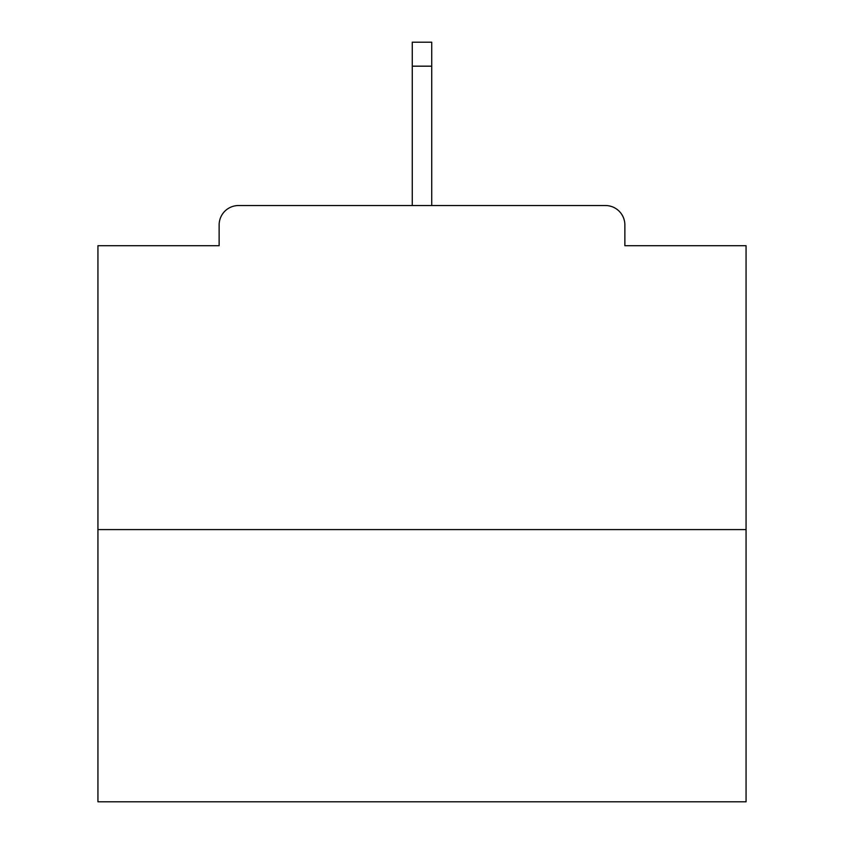 <?xml version="1.0" encoding="UTF-8"?>
<svg xmlns="http://www.w3.org/2000/svg" width="844" height="844" viewBox="0 0 844 844"><rect width="100%" height="100%" fill="white"/><g stroke="black" fill="none" stroke-linecap="round" stroke-linejoin="round"><path stroke-width="1.27" d="M624.866 245.709L624.866 224.968L624.866 245.709L746.064 245.709L746.064 801.8L97.936 801.8L97.936 245.709L219.134 245.709L219.134 224.968L219.134 245.709M746.064 529.589L97.936 529.589M624.866 224.968A19.444 19.444 0 0 0 605.422 205.525L238.578 205.525A19.444 19.444 0 0 0 219.134 224.968M605.422 205.525L504.955 205.525M339.045 205.525L238.578 205.525M431.727 66.18L412.273 66.18L412.273 42.2L431.727 42.2L431.727 205.525M412.273 66.18L412.273 205.525"/></g></svg>
